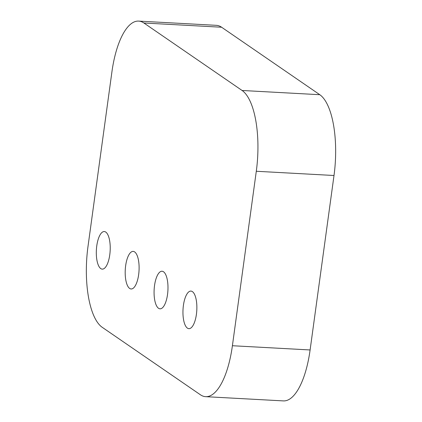 <?xml version="1.0" encoding="UTF-8"?>
<svg xmlns="http://www.w3.org/2000/svg" width="422" height="422" viewBox="0 0 422 422"><rect width="100%" height="100%" fill="white"/><g stroke="black" fill="none" stroke-linecap="round" stroke-linejoin="round"><path stroke-width="0.63" d="M138.638 21.1L216.344 25.331A66.913 24.523 93.1 0 1 221.597 27.23L319.792 94.707A66.913 24.523 93.1 0 1 334.008 175.499L310.107 349.959A66.913 24.523 93.1 0 1 283.362 400.9L205.656 396.669A66.913 24.523 93.1 0 1 200.403 394.77L102.208 327.293A66.913 24.523 93.1 0 1 87.992 246.501L111.893 72.041A66.913 24.523 93.1 0 1 138.638 21.1A66.913 24.523 93.1 0 1 143.891 22.999L242.086 90.477A66.913 24.523 93.1 0 1 256.296 171.269L232.401 345.729A66.913 24.523 93.1 0 1 205.656 396.669M109.767 254.804A18.821 6.9 -86.9 0 0 104.292 231.546A18.821 6.9 -86.9 0 0 96.38 249.961A18.821 6.9 -86.9 0 0 102.245 269.13A18.821 6.9 -86.9 0 0 109.767 254.804M138.648 274.648A18.821 6.9 -86.9 0 0 133.173 251.391A18.821 6.9 -86.9 0 0 125.26 269.811A18.821 6.9 -86.9 0 0 131.126 288.975A18.821 6.9 -86.9 0 0 138.648 274.648M167.529 294.493A18.821 6.9 -86.9 0 0 162.053 271.235A18.821 6.9 -86.9 0 0 154.141 289.656A18.821 6.9 -86.9 0 0 160.007 308.82A18.821 6.9 -86.9 0 0 167.529 294.493M196.409 314.343A18.821 6.9 -86.9 0 0 190.934 291.085A18.821 6.9 -86.9 0 0 183.021 309.5A18.821 6.9 -86.9 0 0 188.887 328.669A18.821 6.9 -86.9 0 0 196.409 314.343M143.891 22.999L221.597 27.23M242.086 90.477L319.792 94.707M256.296 171.269L334.008 175.499M232.401 345.729L310.107 349.959"/></g></svg>
